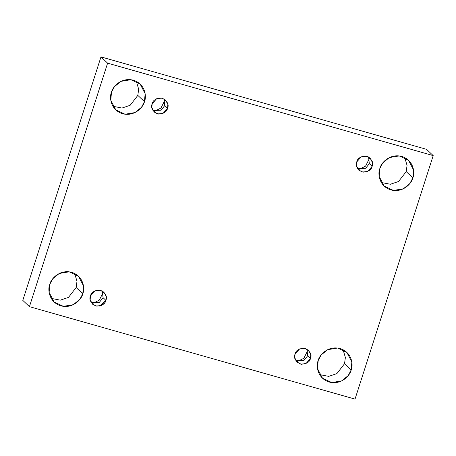 <?xml version="1.0" encoding="UTF-8"?>
<svg xmlns="http://www.w3.org/2000/svg" width="456" height="456" viewBox="0 0 456 456"><rect width="100%" height="100%" fill="white"/><g stroke="black" fill="none" stroke-linecap="round" stroke-linejoin="round"><path stroke-width="0.68" d="M49.784 284.396L49.123 292.393L54.104 301.986L63.373 306.341L73.279 304.688L79.817 299.387L82.781 293.767L76.146 287.508L68.48 297.403L60.3 300.162L51.237 298.384L60.3 300.162L68.48 297.403L76.146 287.508L76.984 281.306L74.693 273.52L76.984 281.306L76.146 287.508L82.781 293.767C81.869 298.857 73.188 309.077 60.904 305.839C48.763 302.14 47.544 289.11 49.784 284.396C50.696 279.311 59.377 269.091 71.66 272.329C83.801 276.022 85.016 289.053 82.781 293.767L83.442 285.775L78.46 276.182L69.192 271.822L59.286 273.475L52.748 278.776L49.784 284.396M318.174 360.61L317.507 368.602L322.495 378.195L331.757 382.55L341.669 380.902L348.202 375.596L351.171 369.981L344.536 363.717L336.87 373.618L328.685 376.371L319.622 374.593L328.685 376.371L336.87 373.618L344.536 363.717L345.374 357.521L343.083 349.735L345.374 357.521L344.536 363.717L351.171 369.981C350.259 375.066 341.578 385.286 329.295 382.048C317.154 378.349 315.934 365.319 318.174 360.61C319.08 355.52 327.767 345.3 340.051 348.538C352.192 352.237 353.406 365.267 351.171 369.981L351.832 361.984L346.845 352.391L337.582 348.036L327.676 349.684L321.138 354.99L318.174 360.61M111.463 92.283L110.802 100.28L115.79 109.873L125.052 114.228L134.965 112.575L141.497 107.274L144.461 101.654L137.826 95.389L130.165 105.29L121.98 108.049L112.917 106.265L121.98 108.049L130.165 105.29L137.826 95.389L138.664 89.194L136.378 81.407L138.664 89.194L137.826 95.389L144.461 101.654C143.554 106.744 134.868 116.964 122.584 113.721C110.443 110.027 109.229 96.997 111.463 92.283C112.375 87.193 121.057 76.973 133.34 80.216C145.481 83.91 146.701 96.94 144.461 101.654L145.128 93.657L140.14 84.064L130.878 79.709L120.965 81.362L114.433 86.663L111.463 92.283M379.854 168.492L379.192 176.489L384.174 186.082L393.442 190.437L403.349 188.784L409.887 183.483L412.851 177.863L406.216 171.604L398.55 181.499L390.37 184.258L381.307 182.48L390.37 184.258L398.55 181.499L406.216 171.604L407.054 165.403L404.763 157.616L407.054 165.403L406.216 171.604L412.851 177.863C411.945 182.953 403.258 193.173 390.974 189.935C378.833 186.236 377.619 173.206 379.854 168.492C380.766 163.402 389.447 153.188 401.73 156.425C413.871 160.119 415.091 173.149 412.851 177.863L413.512 169.871L408.53 160.273L399.268 155.918L389.356 157.571L382.818 162.872L379.854 168.492M356.757 161.937L356.444 165.665L358.769 170.145L363.096 172.174L367.718 171.405L372.153 166.309L369.326 163.641L365.678 168.304L357.532 168.623L365.678 168.304L369.326 163.641L372.153 166.309C371.406 170.128 368.003 172.003 361.944 171.94C356.86 168.84 355.133 165.505 356.757 161.937C357.504 158.112 360.907 156.237 366.966 156.3C372.05 159.4 373.777 162.735 372.153 166.309L372.461 162.575L370.135 158.101L365.815 156.066L361.186 156.835L356.757 161.937M152.161 103.837L151.854 107.57L154.179 112.045L158.506 114.08L163.128 113.31L167.563 108.214L164.736 105.547L161.088 110.209L152.942 110.529L161.088 110.209L164.736 105.547L167.563 108.214C166.81 112.034 163.408 113.909 157.354 113.846C152.27 110.745 150.537 107.411 152.161 103.837C152.914 100.018 156.317 98.143 162.37 98.205C167.455 101.306 169.187 104.641 167.563 108.214L167.871 104.481L165.545 100.006L161.219 97.972L156.596 98.741L152.161 103.837M90.482 295.955L90.174 299.683L92.5 304.163L96.82 306.193L101.449 305.423L105.883 300.327L103.056 297.66L99.408 302.322L91.257 302.647L99.408 302.322L103.056 297.66L105.883 300.327C105.131 304.146 101.728 306.027 95.669 305.959C90.584 302.864 88.857 299.524 90.482 295.955C91.228 292.131 94.631 290.255 100.691 290.324C105.775 293.419 107.508 296.753 105.883 300.327L106.191 296.594L103.865 292.119L99.539 290.084L94.916 290.86L90.482 295.955M295.072 354.05L294.764 357.778L297.09 362.258L301.416 364.287L306.039 363.517L310.473 358.422L307.646 355.754L303.998 360.417L295.853 360.742L303.998 360.417L307.646 355.754L310.473 358.422C309.721 362.241 306.318 364.122 300.265 364.053C295.18 360.958 293.447 357.624 295.072 354.05C295.824 350.231 299.227 348.35 305.281 348.418C310.365 351.513 312.098 354.848 310.473 358.422L310.781 354.694L308.455 350.214L304.135 348.179L299.507 348.954L295.072 354.05M107.61 63.156L433.2 155.61L426.565 149.346L100.975 56.897L107.61 63.156L100.975 56.897L22.8 300.39L29.435 306.654L22.8 300.39L100.975 56.897L426.565 149.346L433.2 155.61L355.024 399.103L29.435 306.654L107.61 63.156L29.435 306.654L355.024 399.103L433.2 155.61L107.61 63.156M359.225 169.301L365.587 166.121L369.326 158.597L365.587 166.121L359.225 169.301M154.63 111.207L160.991 108.026L164.73 100.502L160.991 108.026L154.63 111.207M92.95 303.32L99.311 300.139L103.05 292.615L99.311 300.139L92.95 303.32M297.54 361.414L303.901 358.234L307.64 350.71L303.901 358.234L297.54 361.414M306.871 349.062L307.646 355.754L306.871 349.062M102.275 290.968L103.056 297.66L102.275 290.968M105.724 300.179L99.63 306.062M163.96 98.855L164.736 105.547L163.96 98.855M368.551 156.95L369.326 163.641L368.551 156.95"/></g></svg>
